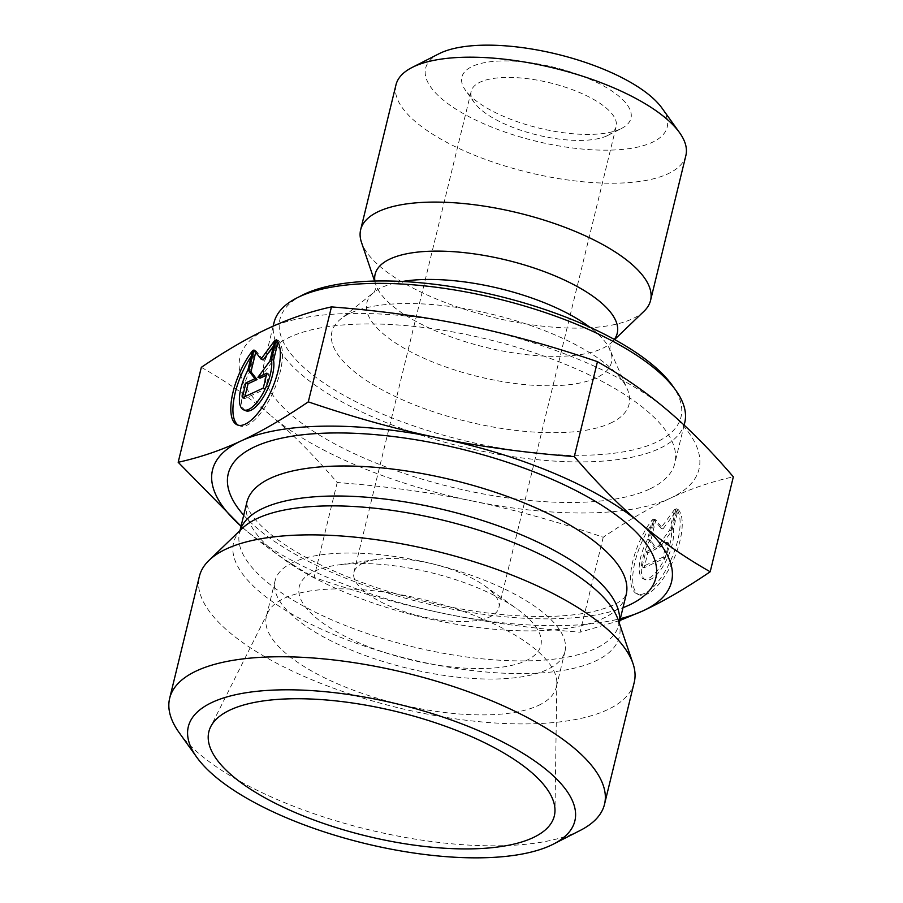 <?xml version="1.0" encoding="UTF-8"?>
<svg xmlns="http://www.w3.org/2000/svg" width="903" height="903" viewBox="0 0 903 903"><rect width="100%" height="100%" fill="white"/><g stroke="black" fill="none" stroke-linecap="round" stroke-linejoin="round"><path stroke-width="0.68" stroke-dasharray="4.51 3.39" d="M362.961 563.19A74.599 26.853 -166.3 0 0 353.92 572.367A74.599 26.853 -166.3 0 0 404.916 611.816A74.599 26.853 -166.3 0 0 489.832 616.873A74.599 26.853 -166.3 0 0 498.874 607.696A74.599 26.853 -166.3 0 0 484.561 585.731A74.599 26.853 -166.3 0 0 376.732 559.454A74.599 26.853 -166.3 0 0 362.961 563.19M314.323 571.328A124.332 44.755 13.7 0 1 337.282 565.086A124.332 44.755 13.7 0 1 516.99 608.893A124.332 44.755 13.7 0 1 505.556 666.595A124.332 44.755 13.7 0 1 346.673 637.146A124.332 44.755 13.7 0 1 314.323 571.328M654.528 520.5A47.137 18.071 -67.1 0 0 634.267 565.041A47.137 18.071 -67.1 0 0 639.121 594.795A47.137 18.071 -67.1 0 0 672.679 561.7A47.137 18.071 -67.1 0 0 678.142 509.54L673.333 529.282A30.804 11.807 112.9 0 1 664.811 563.291A30.804 11.807 112.9 0 1 645.487 579.749A30.804 11.807 112.9 0 1 649.72 540.242L654.528 520.5L652.417 519.609L647.609 539.351A30.804 11.807 -67.1 0 0 643.365 578.857A30.804 11.807 -67.1 0 0 662.7 562.388A30.804 11.807 -67.1 0 0 671.222 528.39L676.031 508.649A47.137 18.071 112.9 0 1 670.557 560.808A47.137 18.071 112.9 0 1 637.01 593.903A47.137 18.071 112.9 0 1 632.145 564.149A47.137 18.071 112.9 0 1 652.417 519.609M678.142 509.54L676.031 508.649M649.72 540.242L647.609 539.351M673.333 529.282L671.222 528.39M642.067 566.858L645.713 551.902L654.698 547.726L648.625 539.938L653.727 518.999L660.815 528.086L674.722 509.258L669.62 530.196L657.7 546.326L666.696 542.161L663.05 557.106L642.067 566.858L644.178 567.75L665.172 558.009L668.818 543.053L659.822 547.229L671.73 531.088L676.832 510.15L662.937 528.989L655.849 519.891L650.736 540.829L656.82 548.618L647.823 552.794L644.178 567.75M647.823 552.794L645.713 551.902M656.82 548.618L654.698 547.726M650.736 540.829L648.625 539.938M655.849 519.891L653.727 518.999M662.937 528.989L660.815 528.086M676.832 510.15L674.722 509.258M671.73 531.088L669.62 530.196M659.822 547.229L657.7 546.326M668.818 543.053L666.696 542.161M665.172 558.009L663.05 557.106M276.25 339.618L278.361 340.51L278 342M252.637 350.578L254.748 351.481A47.137 18.071 -67.1 0 0 251.237 356.301M238.313 425.234A47.137 18.071 -67.1 0 0 239.34 425.764A47.137 18.071 -67.1 0 0 272.898 392.681A47.137 18.071 -67.1 0 0 278.361 340.51M245.695 410.718A30.804 11.807 112.9 0 1 249.939 371.223L254.748 351.481M247.817 370.332L249.939 371.223M263.27 388.087L265.38 388.979L269.026 374.023L266.396 375.242M266.916 373.131L269.026 374.023M260.041 378.199L271.95 362.058L277.052 341.12L273.564 345.849M269.828 361.166L271.95 362.058M274.941 340.228L277.052 341.12M263.157 359.958L256.057 350.872L255.73 352.249M253.946 349.969L256.057 350.872M244.916 396.609L244.397 398.731L265.38 388.979M242.275 397.828L244.397 398.731M685.874 155.542A149.198 53.706 13.7 0 1 667.802 173.884A149.198 53.706 13.7 0 1 497.982 163.782A149.198 53.706 13.7 0 1 395.977 84.871M439.072 53.717A124.332 44.755 -166.3 0 0 488.534 125.799A124.332 44.755 -166.3 0 0 652.147 142.392A124.332 44.755 -166.3 0 0 661.944 108.055M620.429 128.982A87.027 31.334 13.7 0 1 537.816 127.808A87.027 31.334 13.7 0 1 465.553 90.39A87.027 31.334 13.7 0 1 553.844 67.228A87.027 31.334 13.7 0 1 621.557 128.429A87.027 31.334 13.7 0 1 620.429 128.982M644.076 311.185A149.198 53.706 13.7 0 1 632.472 318.793A149.198 53.706 13.7 0 1 478.511 313.522A149.198 53.706 13.7 0 1 361.46 242.297M472.382 501.007C514.089 509.563 557.704 521.652 603.227 537.251C627.619 520.659 650.013 507.644 670.387 498.196A236.225 85.04 13.7 0 1 472.382 501.007A236.225 85.04 13.7 0 1 271.442 416.046C292.741 434.072 314.673 456.229 337.214 482.507C385.637 486.232 430.686 492.395 472.382 501.007M201.324 367.329C226.766 381.732 250.142 397.963 271.442 416.046A236.225 85.04 13.7 0 1 268.552 328.252A236.225 85.04 13.7 0 1 466.614 325.407A236.225 85.04 13.7 0 1 667.565 410.368A236.225 85.04 13.7 0 1 670.444 498.163C690.851 488.67 711.812 481.559 733.338 476.829M337.214 482.507L314.075 577.446C288.305 562.829 264.94 546.586 243.968 528.74L241.033 526.235A236.225 85.04 -166.3 0 0 243.968 528.74A236.225 85.04 -166.3 0 0 444.919 613.701C403.81 605.303 360.207 593.226 314.075 577.446M603.227 537.251L580.076 632.202C531.043 628.386 485.983 622.212 444.919 613.701A236.225 85.04 -166.3 0 0 620.327 618.668M649.234 489.245A211.358 76.089 13.7 0 1 408.664 474.944A211.358 76.089 13.7 0 1 264.15 363.153A211.358 76.089 13.7 0 1 487.518 339.28A211.358 76.089 13.7 0 1 674.846 463.262A211.358 76.089 13.7 0 1 649.234 489.245M302.291 295.179A206.392 74.294 -166.3 0 0 384.396 414.838A206.392 74.294 -166.3 0 0 655.996 442.38A206.392 74.294 -166.3 0 0 672.261 385.367M684.734 422.694A211.358 76.089 13.7 0 1 659.122 448.678A211.358 76.089 13.7 0 1 418.552 434.366A211.358 76.089 13.7 0 1 274.038 322.574M610.53 423.146A152.923 55.049 -166.3 0 0 627.167 388.798A152.923 55.049 -166.3 0 0 493.523 314.639A152.923 55.049 -166.3 0 0 340.758 318.973A152.923 55.049 -166.3 0 0 417.717 406.113A152.923 55.049 -166.3 0 0 610.53 423.146M607.109 135.777A74.599 26.853 -166.3 0 0 608.08 135.303A74.599 26.853 -166.3 0 0 616.151 126.601A74.599 26.853 -166.3 0 0 550.029 82.839A74.599 26.853 -166.3 0 0 471.197 91.271A74.599 26.853 -166.3 0 0 474.357 102.705A74.599 26.853 -166.3 0 0 536.303 134.773A74.599 26.853 -166.3 0 0 607.109 135.777M619.876 620.496L580.076 632.202M538.188 705.559A149.198 53.706 -166.3 0 0 556.271 687.217A149.198 53.706 -166.3 0 0 556.824 682.826A149.198 53.706 -166.3 0 0 448.52 606.477A149.198 53.706 -166.3 0 0 284.445 598.204A149.198 53.706 -166.3 0 0 267.898 612.392A149.198 53.706 -166.3 0 0 266.362 616.546A149.198 53.706 -166.3 0 0 368.368 695.457A149.198 53.706 -166.3 0 0 538.188 705.559M293.17 562.377A149.198 53.706 -166.3 0 0 275.099 580.719A149.198 53.706 -166.3 0 0 407.332 668.231A149.198 53.706 -166.3 0 0 564.996 651.39A149.198 53.706 -166.3 0 0 462.991 572.479A149.198 53.706 -166.3 0 0 293.17 562.377M634.222 682.397A223.797 80.57 13.7 0 1 397.715 707.67A223.797 80.57 13.7 0 1 199.371 576.396M179.133 732.593A223.797 80.57 -166.3 0 0 368.006 829.564A223.797 80.57 -166.3 0 0 580.313 830.388M402.411 281.476A125.878 45.319 -166.3 0 0 374.124 292.154A125.878 45.319 -166.3 0 0 437.47 363.886A125.878 45.319 -166.3 0 0 596.194 377.905A125.878 45.319 -166.3 0 0 609.886 349.63A125.878 45.319 -166.3 0 0 589.693 327.123M374.903 281.036A124.603 44.857 -166.3 0 0 375.806 284.671A124.603 44.857 -166.3 0 0 473.567 344.156A124.603 44.857 -166.3 0 0 602.143 348.558A124.603 44.857 -166.3 0 0 611.828 342.203A124.603 44.857 -166.3 0 0 614.311 339.404M243.72 515.207A220.061 79.227 -166.3 0 0 423.259 602.865A220.061 79.227 -166.3 0 0 623.002 607.674M619.266 623.025L618.86 624.695L618.273 620.101A198.525 71.472 13.7 0 1 409.544 659.167A198.525 71.472 13.7 0 1 242.207 528.424L239.566 532.228A195.195 70.276 -166.3 0 0 412.569 646.729A195.195 70.276 -166.3 0 0 618.86 624.695A195.195 70.276 -166.3 0 0 619.221 622.912M240.063 530.49A195.195 70.276 -166.3 0 0 239.566 532.228L239.972 530.569M626.174 594.671A195.195 70.276 13.7 0 1 419.895 616.715A195.195 70.276 13.7 0 1 246.891 502.203C247.614 503.851 244.442 500.115 249.838 511.843C252.919 517.453 259.014 524.214 268.123 532.138C280.009 542.24 295.8 552.32 315.508 562.377C364.959 586.871 420.493 603.531 482.112 612.336C527.871 618.171 564.996 617.889 593.485 611.478C605.145 608.667 613.645 605.495 618.984 601.951L624.052 597.967L626.174 594.671M376.732 559.454L337.282 565.086M484.561 585.731L516.99 608.893M639.121 594.795L637.01 593.903M645.487 579.749L643.365 578.857M237.218 424.873L239.34 425.764M273.169 326.141L264.15 363.153M684.147 425.121L674.846 463.262M374.576 281.047L375.806 284.671C377.161 286.511 372.939 295.112 373.944 292.301L340.758 318.973M614.593 339.551L611.828 342.203C609.785 343.219 609.57 352.802 609.965 349.833L627.167 388.798M608.08 135.303L621.557 128.429M474.357 102.705L465.553 90.39M498.874 607.696L616.151 126.601M353.92 572.367L471.197 91.271M267.898 612.392L210.681 726.757M556.824 682.826L554.984 810.691M275.099 580.719L266.362 616.546M564.996 651.39L556.271 687.217"/><path stroke-width="1.35" d="M276.25 339.618A47.137 18.071 112.9 0 1 270.776 391.778A47.137 18.071 112.9 0 1 237.218 424.873A47.137 18.071 112.9 0 1 232.364 395.119A47.137 18.071 112.9 0 1 252.637 350.578L247.817 370.332A30.804 11.807 -67.1 0 0 243.584 409.827A30.804 11.807 -67.1 0 0 262.908 393.369A30.804 11.807 -67.1 0 0 271.431 359.36L276.25 339.618M251.237 356.301A47.137 18.071 -67.1 0 0 238.313 425.234M278 342L273.553 360.252A30.804 11.807 112.9 0 1 265.031 394.261A30.804 11.807 112.9 0 1 245.695 410.718L243.584 409.827M271.431 359.36L273.553 360.252M266.916 373.131L263.27 388.087L242.275 397.828L245.921 382.872L254.917 378.696L248.844 370.907L253.946 349.969L261.035 359.067L274.941 340.228L269.828 361.166L257.919 377.307L266.916 373.131M266.396 375.242L260.041 378.199L257.919 377.307M273.564 345.849L263.157 359.958L261.035 359.067M255.73 352.249L250.955 371.81L257.039 379.599L248.043 383.775L244.916 396.609M248.844 370.907L250.955 371.81M254.917 378.696L257.039 379.599M245.921 382.872L248.043 383.775M374.576 281.047L361.46 242.297A149.198 53.706 13.7 0 1 360.647 229.78L395.977 84.871A149.198 53.706 13.7 0 1 412.107 67.465A149.198 53.706 13.7 0 1 553.641 68.018A149.198 53.706 13.7 0 1 679.564 132.662A149.198 53.706 13.7 0 1 685.874 155.542L650.555 300.451A149.198 53.706 13.7 0 1 644.076 311.185L614.593 339.551M679.564 132.662L661.944 108.055A124.332 44.755 -166.3 0 0 557.016 54.18A124.332 44.755 -166.3 0 0 439.072 53.717L412.107 67.465M360.647 229.78A149.198 53.706 13.7 0 1 518.322 212.927A149.198 53.706 13.7 0 1 650.555 300.451M710.198 571.768L733.338 476.829C710.796 450.563 688.865 428.406 667.565 410.368C646.266 392.297 622.889 376.054 597.447 361.663C551.936 346.052 508.321 333.975 466.614 325.407C424.918 316.806 379.858 310.643 331.446 306.907C309.921 311.637 288.949 318.748 268.552 328.252C248.156 337.699 225.75 350.725 201.324 367.329L178.184 462.28C200.003 457.449 220.964 450.337 241.078 440.935L241.146 440.912C261.204 431.645 283.587 418.631 308.295 401.858C354.427 417.626 398.042 429.715 439.14 438.102C480.204 446.624 525.264 452.787 574.308 456.602C597.154 483.184 619.086 505.341 640.092 523.063C661.064 540.92 684.429 557.151 710.198 571.768C685.467 588.564 663.062 601.59 642.981 610.857L619.876 620.496M331.446 306.907L308.295 401.858M241.078 440.935A236.225 85.04 -166.3 0 0 241.045 526.201L178.184 462.28M675.783 390.288L672.261 385.367A206.392 74.294 -166.3 0 0 498.084 295.947A206.392 74.294 -166.3 0 0 302.291 295.179L296.895 297.934A211.358 76.089 13.7 0 1 497.406 298.712A211.358 76.089 13.7 0 1 675.783 390.288A211.358 76.089 13.7 0 1 684.734 422.694L684.147 425.121M273.169 326.141L274.038 322.574A211.358 76.089 13.7 0 1 296.895 297.934M597.447 361.663L574.308 456.602M620.327 618.668A236.225 85.04 -166.3 0 0 642.981 610.857A236.225 85.04 -166.3 0 0 640.092 523.063A236.225 85.04 -166.3 0 0 439.14 438.102A236.225 85.04 -166.3 0 0 241.146 440.912M532.781 837.792A177.789 64 13.7 0 1 323.658 823.48A177.789 64 13.7 0 1 210.681 726.757A177.789 64 13.7 0 1 230.4 709.86A177.789 64 13.7 0 1 425.923 719.714A177.789 64 13.7 0 1 554.984 810.691A177.789 64 13.7 0 1 532.781 837.792M169.662 698.29L199.371 576.396A223.797 80.57 13.7 0 1 209.09 560.289A223.797 80.57 13.7 0 1 226.484 548.877A223.797 80.57 13.7 0 1 457.426 556.79A223.797 80.57 13.7 0 1 633.014 663.626A223.797 80.57 13.7 0 1 634.222 682.397L604.513 804.291A223.797 80.57 -166.3 0 0 451.5 685.919A223.797 80.57 -166.3 0 0 196.775 670.771A223.797 80.57 -166.3 0 0 169.662 698.29A223.797 80.57 -166.3 0 0 179.133 732.593L196.741 757.211A198.931 71.608 13.7 0 1 212.419 702.252A198.931 71.608 13.7 0 1 474.21 728.811A198.931 71.608 13.7 0 1 553.347 844.136A198.931 71.608 13.7 0 1 364.631 843.402A198.931 71.608 13.7 0 1 196.741 757.211M553.347 844.136L580.313 830.388A223.797 80.57 -166.3 0 0 604.513 804.291M589.693 327.123A125.878 45.319 -166.3 0 0 402.411 281.476M614.311 339.404A124.603 44.857 -166.3 0 0 506.809 260.154A124.603 44.857 -166.3 0 0 374.903 281.036M623.002 607.674A220.061 79.227 -166.3 0 0 552.297 479.425A220.061 79.227 -166.3 0 0 254.883 446.725A220.061 79.227 -166.3 0 0 243.72 515.207M209.09 560.289L242.207 528.424A198.525 71.472 13.7 0 1 257.637 518.299A198.525 71.472 13.7 0 1 462.517 525.32A198.525 71.472 13.7 0 1 618.273 620.101L633.014 663.626M619.221 622.912A195.195 70.276 -166.3 0 0 483.049 520.681A195.195 70.276 -166.3 0 0 263.224 508.231A195.195 70.276 -166.3 0 0 240.063 530.49M239.972 530.569L246.891 502.203A195.195 70.276 13.7 0 1 270.539 478.206A195.195 70.276 13.7 0 1 492.722 491.424A195.195 70.276 13.7 0 1 626.174 594.671L619.266 623.025"/></g></svg>
